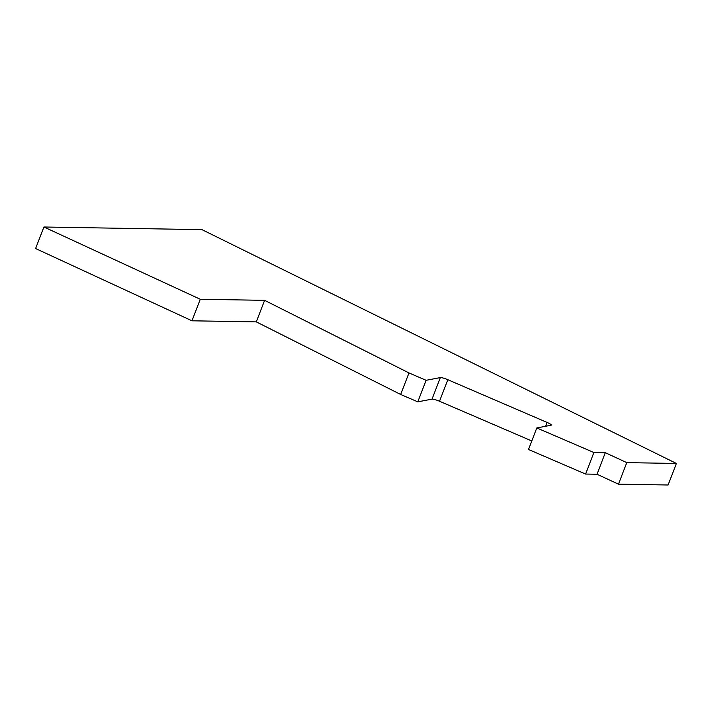 <?xml version="1.0" encoding="UTF-8"?>
<svg xmlns="http://www.w3.org/2000/svg" width="712" height="712" viewBox="0 0 712 712"><rect width="100%" height="100%" fill="white"/><g stroke="black" fill="none" stroke-linecap="round" stroke-linejoin="round"><path stroke-width="1.07" d="M432.033 399.129A6.399 0.988 -158.9 0 1 439.518 401.248L447.83 379.71A6.399 0.988 21.1 0 0 440.336 377.591L432.033 399.129L417.793 401.844L426.105 380.306L440.336 377.591M536.803 427.948L593.897 452.52L585.584 474.05L528.491 449.486L536.803 427.948L551.035 425.233A6.399 0.988 21.1 0 0 551.293 425.082A6.399 0.988 21.1 0 0 547.101 422.438L545.632 426.265M531.784 440.959L439.518 401.248M447.83 379.71L547.101 422.438M426.105 380.306L408.982 372.937L264.615 300.339L200.277 299.262L43.913 227.003L35.6 248.541L191.964 320.8L256.302 321.877L400.669 394.475L417.793 401.844M585.584 474.05L597.003 474.245L618.47 484.169L668.087 484.997L676.4 463.459L201.968 229.647L43.913 227.003M408.982 372.937L400.669 394.475M618.47 484.169L626.783 462.631L605.316 452.707L597.003 474.245M593.897 452.52L605.316 452.707M264.615 300.339L256.302 321.877M200.277 299.262L191.964 320.8M626.783 462.631L676.4 463.459"/></g></svg>
